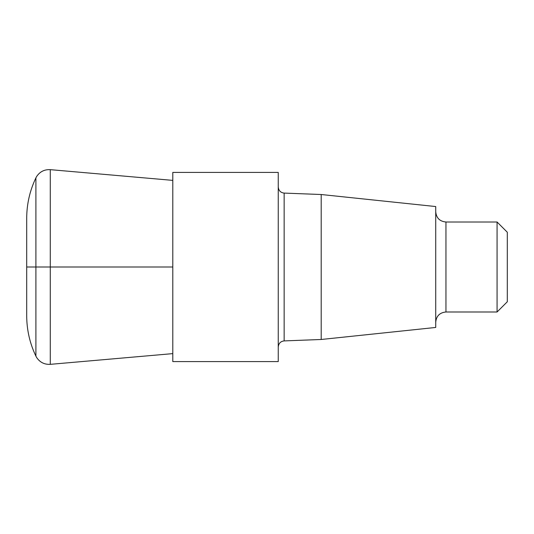 <?xml version="1.0" encoding="UTF-8"?>
<svg xmlns="http://www.w3.org/2000/svg" width="534" height="534" viewBox="0 0 534 534"><rect width="100%" height="100%" fill="white"/><g stroke="black" fill="none" stroke-linecap="round" stroke-linejoin="round"><path stroke-width="0.8" d="M278.247 361.585L278.247 172.415L172.796 172.415L172.796 361.585L278.247 361.585M321.194 194.516L435.724 206.551L435.724 327.449L321.194 339.484L321.194 194.516L284.148 193.094C280.577 192.661 278.614 190.611 278.247 186.96M497.074 222.011L507.3 232.23L507.3 301.77L497.074 311.989L497.074 222.011L445.95 222.011C439.736 221.403 436.325 217.992 435.724 211.784M35.905 356.151C29.811 343.355 26.74 329.872 26.7 315.701L26.7 218.299C26.74 204.128 29.811 190.645 35.905 177.849L36.666 176.46C39.923 171.641 44.462 169.371 50.283 169.658L50.283 364.342C44.462 364.629 39.923 362.359 36.666 357.54L35.905 356.151L35.905 177.849M26.7 267L172.796 267L26.7 267M321.194 339.484L284.148 340.906L284.148 193.094M497.074 311.989L445.95 311.989L445.95 222.011M284.148 340.906C280.577 341.339 278.614 343.389 278.247 347.04M445.95 311.989C439.736 312.597 436.325 316.008 435.724 322.216M172.796 180.379L50.283 169.658M172.796 353.621L50.283 364.342"/></g></svg>
